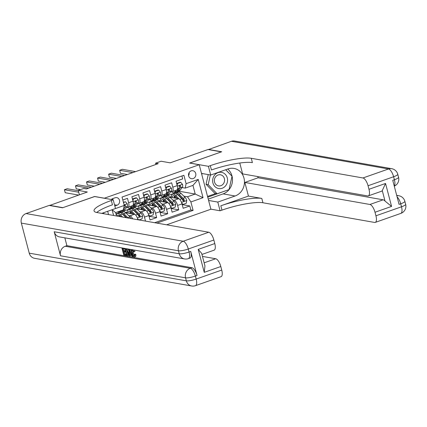 <?xml version="1.0" encoding="UTF-8"?>
<svg xmlns="http://www.w3.org/2000/svg" width="427" height="427" viewBox="0 0 427 427"><rect width="100%" height="100%" fill="white"/><g stroke="black" fill="none" stroke-linecap="round" stroke-linejoin="round"><path stroke-width="0.64" d="M191.179 170.869A4.056 3.662 100 0 0 188.515 175.027A4.056 3.662 100 0 0 191.483 178.705A4.056 3.662 100 0 0 193.196 178.561A4.056 3.662 100 0 0 195.86 174.403A4.056 3.662 100 0 0 192.892 170.72A4.056 3.662 100 0 0 191.179 170.869M166.615 224.815L210.895 209.23L199.222 164.753L104.252 198.245M199.222 164.753L189.604 163.055L221.362 151.879L208.002 149.525L170.17 162.842L161.086 161.241L155.567 163.183L155.903 164.475M49.548 205.499L87.332 192.001L78.248 190.399L79.401 194.792M94.634 196.553L62.86 207.666L49.5 205.312M181.929 175.961L182.697 178.902L176.073 181.235L177.221 185.622L172.807 187.175A5.065 1.932 70.6 0 1 172.348 191.579A5.065 1.932 70.6 0 1 171.926 191.611L171.024 191.451M172.807 187.175L171.654 182.788L165.025 185.121L166.178 189.513L161.758 191.066A5.065 1.932 70.6 0 1 161.305 195.47A5.065 1.932 70.6 0 1 160.883 195.497L159.976 195.336M161.758 191.066L160.605 186.679L153.982 189.012L155.134 193.399L150.715 194.952A5.065 1.932 70.6 0 1 150.261 199.356A5.065 1.932 70.6 0 1 149.84 199.388L148.932 199.228M150.715 194.952L149.562 190.565L142.933 192.897L144.086 197.285L139.666 198.843A5.065 1.932 70.6 0 1 139.213 203.247A5.065 1.932 70.6 0 1 138.791 203.273L137.889 203.113M139.666 198.843L138.519 194.456L131.89 196.788L133.043 201.176A5.065 1.932 70.6 0 1 132.583 205.579L128.169 207.132A5.065 1.932 70.6 0 1 127.748 207.159L126.84 206.999M136.805 208.846L145.479 210.372A5.065 1.932 -109.4 0 1 148.879 215.555L150.032 219.948L156.656 217.615L149.066 216.275M147.854 204.955L156.528 206.487A5.065 1.932 -109.4 0 1 159.928 211.669L161.075 216.057L167.704 213.724L160.114 212.39M158.897 201.069L167.571 202.595A5.065 1.932 -109.4 0 1 170.971 207.784L172.124 212.171L178.748 209.838L171.158 208.499M78.248 190.399L83.772 188.451L86.441 188.926L158.236 163.653L155.567 163.183M114.831 206.011L117.062 205.227A3.928 3.549 100 0 0 119.64 201.197A3.928 3.549 100 0 0 116.763 197.632A3.928 3.549 100 0 0 115.103 197.776L112.675 198.63A3.928 3.549 100 0 0 111.314 199.489M108.533 214.578L107.673 211.296M165.612 196.42L179.724 191.323L195.219 194.05L192.951 185.398L185.217 188.12L186.092 183.685L183.888 175.273L122.031 197.044L124.241 205.456L123.366 209.887L115.632 212.609L116.518 215.987M186.092 183.685L198.245 179.409L203.038 197.68L190.885 201.955L193.095 210.372L156.922 223.102M113.593 215.47L112.093 209.737L115.632 212.609M101.738 213.383L124.241 205.456M154.569 200.306L160.947 197.931L161.609 198.048M167.154 199.025L167.752 199.131M172.754 200.012L174.2 200.263A5.065 1.932 70.6 0 1 177.6 205.451L178.748 209.838M160.947 197.931L165.366 196.372L166.023 196.489M169.941 197.183L178.619 198.71L174.2 200.263M143.525 204.191L149.904 201.816L150.56 201.934M156.111 202.91L156.709 203.017M161.71 203.898L163.151 204.154A5.065 1.932 70.6 0 1 166.551 209.337L167.704 213.724M149.904 201.816L154.318 200.263L154.98 200.38M132.477 208.082L138.855 205.707L139.517 205.819M145.063 206.796L145.666 206.903M150.662 207.784L152.108 208.04A5.065 1.932 70.6 0 1 155.508 213.222L156.656 217.615M138.855 205.707L143.275 204.149L143.931 204.266M121.433 211.968L127.812 209.593L128.474 209.71M134.019 210.687L134.617 210.794M139.618 211.675L141.065 211.925A5.065 1.932 70.6 0 1 144.459 217.113L145.506 221.095M127.812 209.593L132.231 208.04L132.888 208.152M115.968 213.89L121.183 211.925L121.839 212.043M125.762 212.731L134.436 214.258A5.065 1.932 70.6 0 1 137.836 219.446L137.916 219.756M116.763 213.479L117.425 213.596M122.971 214.573L123.574 214.68M128.57 215.56L130.016 215.816A5.065 1.932 70.6 0 1 132.632 218.827M154.675 222.707L190.853 209.977L189.796 205.947L182.206 204.613M178.619 198.71A5.065 1.932 -109.4 0 1 182.014 203.892L183.167 208.28L189.796 205.947M122.805 199.985L127.47 198.341L128.623 202.729A5.065 1.932 70.6 0 1 128.169 207.132M185.217 188.12L182.067 187.565M94.618 196.489L104.236 198.187M179.724 191.323L179.537 190.613M171.99 194.039L172.652 194.157M178.198 195.134L178.801 195.24M183.797 196.121L187.49 196.772L195.219 194.05L203.038 197.68M117.254 213.681L116.795 213.601M128.297 209.796L127.844 209.71M125.629 212.609L127.107 212.086M139.346 205.905L138.887 205.825M136.677 208.723L138.156 208.2M139.213 203.247L143.632 201.688A5.065 1.932 -109.4 0 0 144.086 197.285M150.389 202.019L149.93 201.939M147.721 204.832L149.199 204.314M150.261 199.356L154.675 197.802A5.065 1.932 -109.4 0 0 155.134 193.399M161.433 198.128L160.979 198.048M158.764 200.946L160.242 200.423M161.305 195.47L165.724 193.917A5.065 1.932 -109.4 0 0 166.178 189.513M172.481 194.242L172.022 194.162M169.813 197.055L171.291 196.537M190.853 209.977L193.095 210.372M190.885 201.955L187.49 196.772M172.348 191.579L176.767 190.026A5.065 1.932 -109.4 0 0 177.221 185.622M198.245 179.409L192.951 185.398M112.947 199.777A3.928 3.549 100 0 0 112.669 198.63M188.579 175.636A4.056 3.662 100 0 0 189.113 172.615M119.667 211.189L119.496 211.418A9.693 3.699 70.6 0 1 118.722 212.022A9.693 3.699 70.6 0 1 117.489 211.957M123.472 202.531L125.549 201.8L127.283 203.818A3.357 1.281 70.6 0 1 127.235 206.465L125.02 209.476A9.693 3.699 70.6 0 1 124.246 210.079L122.143 210.815A9.693 3.699 -109.4 0 0 122.917 210.217L123.088 209.988M125.549 201.8L123.387 202.195M78.728 192.23L64.424 189.711L67.188 188.739L78.328 190.704M121.764 210.452L121.594 210.682A9.693 3.699 70.6 0 1 120.82 211.285L118.722 212.022M121.423 210.885A9.693 3.699 -109.4 0 0 122.143 210.815M123.814 207.671L123.803 207.671A3.357 1.281 70.6 0 0 124.07 206.326M123.44 209.508L125.138 207.202A3.357 1.281 -109.4 0 0 125.357 205.446L124.887 204.939L124.188 205.27M125.357 205.446L124.588 205.312A1.708 0.651 70.6 0 1 124.46 205.75L124.081 206.268M78.595 195.075L65.214 192.716L64.424 189.711M131.004 218.539A3.357 1.281 -109.4 0 0 130 217.001L125.912 212.876A9.693 3.699 -109.4 0 0 123.013 211.627L120.916 212.368A9.693 3.699 -109.4 0 0 120.307 212.769M122.608 217.06L120.387 214.824A9.693 3.699 -109.4 0 0 117.489 213.575A9.693 3.699 -109.4 0 0 116.277 215.064M121.06 216.788L120.441 216.163A8.044 3.069 -109.4 0 0 118.039 215.128A8.044 3.069 -109.4 0 0 117.131 216.094M128.164 218.037A3.357 1.281 -109.4 0 0 127.903 217.738L123.814 213.617A9.693 3.699 -109.4 0 0 120.916 212.368M119.416 215.352A9.693 3.699 -109.4 0 0 119.389 216.489M117.489 213.575L119.587 212.833A9.693 3.699 70.6 0 1 122.485 214.082L126.04 217.663M120.206 216.633A8.044 3.069 70.6 0 1 120.265 215.993M122.319 213.922A8.044 3.069 70.6 0 1 123.867 214.957L126.659 217.77M119.266 215.272A8.044 3.069 -109.4 0 0 118.946 216.414M221.917 172.423A8.236 7.44 100 0 0 212.859 178.737A8.236 7.44 100 0 0 218.288 188.483A8.236 7.44 100 0 0 227.345 182.169A8.236 7.44 100 0 0 221.917 172.423M220.716 174.846A5.636 5.092 100 0 0 220.449 174.787A5.636 5.092 100 0 0 214.482 179.313A5.636 5.092 100 0 0 218.229 185.841A5.636 5.092 100 0 0 218.496 185.894A5.636 5.092 100 0 0 224.463 181.374A5.636 5.092 100 0 0 220.716 174.846M225.691 169.754L232.032 176.255L229.016 189.593L217.092 193.789L214.952 193.415L206.044 184.272L208.232 174.595M217.092 193.789L208.179 184.651L210.367 174.969M206.044 184.272L208.179 184.651M132.829 250.553L133.096 252.693L134.857 255.789M132.845 249.832L134.067 251.855L133.672 251.994L132.477 250.371C131.842 250.462 131.751 251.338 132.21 253.003L133.971 256.104L134.398 254.455L135.279 254.145L135.797 254.46C136.021 255.96 135.791 256.68 135.113 256.632M134.211 250.073L134.953 251.546L134.067 251.855M130.683 254.113L130.849 255.789L129.488 256.019L128.879 249.133M130.523 249.421L131.511 251.738M123.552 248.888L124.006 250.617L125.501 250.879M124.353 251.935L124.876 253.948L126.376 254.209M54.202 231.754L179.239 253.787A7.601 6.869 100 0 0 184.549 258.943L59.508 236.91A7.601 6.869 -80 0 1 54.202 231.754L60.506 255.794A7.601 6.869 -80 0 1 65.24 246.251L66.9 245.669L191.942 267.702A7.601 2.904 70.6 0 1 197.039 275.479L190.73 251.439A7.601 2.904 70.6 0 1 190.047 258.041L188.392 258.629A7.601 2.904 -109.4 0 0 189.076 252.021L190.73 251.439M66.9 245.669L64.845 237.85M129.418 255.25L128.308 255.714L126.718 255.533L124.855 248.423M127.983 248.973L129.071 251.316M62.529 207.784L94.506 196.527L113.208 199.825L111.33 200.487A31.673 6.154 -14.7 0 0 94.052 210.879A31.673 6.154 -14.7 0 0 97.078 212.561L208.755 232.24A7.601 2.904 70.6 0 1 213.858 240.017L188.286 249.016L189.076 252.021A7.601 1.478 -14.7 0 1 179.239 253.787L178.454 250.782L21.35 223.102A7.601 6.869 -80 0 1 26.084 213.553L49.169 205.43L62.529 207.784M115.493 208.541L113.208 199.825M198.219 249.395L201.651 253.334L204.955 265.92L204.239 272.351L198.219 249.395L214.786 243.561L213.858 240.017M214.786 243.561A7.601 2.904 70.6 0 1 214.103 250.169L201.944 254.449M29.233 253.152L186.337 280.838A7.601 6.869 100 0 0 191.643 285.989L34.544 258.308A7.601 6.869 -80 0 1 29.233 253.152L21.35 223.102M103.921 213.767L103.644 212.71M202.457 256.408L215.71 258.746A7.601 2.904 70.6 0 1 220.807 266.523L204.239 272.351M197.039 275.479L195.379 276.061L196.169 279.066L221.741 270.067L220.807 266.523M221.741 270.067A7.601 2.904 70.6 0 1 221.058 276.675L195.486 285.674A7.601 2.904 -109.4 0 0 196.169 279.066A7.601 1.478 -14.7 0 1 186.337 280.838L185.548 277.833L60.506 255.794M111.33 200.487L112.466 204.816A31.673 6.154 -14.7 0 0 96.721 212.491M124.156 248.3L124.348 249.026L122.538 248.706L123.12 250.927L124.807 251.225L125.026 252.058L123.339 251.759L123.995 254.257L125.885 254.588L126.104 255.421L126.643 255.234M126.104 255.421L123.761 255.01L121.898 247.9M125.885 254.588L126.424 254.401M123.995 254.257L124.876 253.948M125.026 252.058L125.741 251.802M124.807 251.225L125.522 250.969M123.12 250.927L124.006 250.617M124.348 249.026L124.956 248.813M126.52 248.717L128.394 252.346C129.002 254.657 128.826 255.784 127.87 255.73M126.952 254.78L128.239 254.519L127.94 252.256L126.718 249.587L125.501 249.229L126.952 254.78L128.233 254.535M128.185 254.695L127.614 254.892L128.239 254.519M128.394 252.346L129.141 252.085M127.118 249.315L128.004 249M126.525 249.459L127.838 254.465M129.424 249.229L132.546 256.558L132.066 256.472L131.116 254.188L129.749 253.948L129.968 256.104M129.472 251.199L129.669 253.142L130.763 253.334L129.344 249.907L129.472 251.199L129.824 251.076M132.546 256.558L133.261 256.307M130.55 252.821L129.669 253.142M132.21 253.003L133.096 252.693M134.398 254.455L134.911 254.77C135.135 256.269 134.911 256.99 134.233 256.942C133.197 256.574 132.37 255.234 131.762 252.928C131.201 250.713 131.377 249.587 132.285 249.544M134.911 254.77L135.797 254.46M135.423 256.611L134.233 256.942M208.381 149.594L231.418 141.284L388.522 168.969A7.601 6.869 100 0 1 391.735 168.692A7.601 7.601 0 0 1 397.767 174.253A7.601 1.478 165.3 0 1 393.619 176.746L368.047 185.745A7.601 2.904 -109.4 0 0 362.95 177.968L388.522 168.969A7.601 2.904 70.6 0 1 393.619 176.746L394.409 179.751L392.749 180.333L399.058 204.373L400.713 203.791L401.503 206.796A7.601 2.904 70.6 0 1 400.82 213.404L375.253 222.403A7.601 2.904 -109.4 0 0 375.936 215.795L401.503 206.796A7.601 1.478 -14.7 0 0 405.65 204.303A7.601 7.601 0 0 1 400.82 213.404M208.333 149.407L221.693 151.761L189.732 163.077M208.589 200.455L217.802 202.078L235.085 195.993A14.251 12.879 100 0 0 244.452 181.368A14.251 12.879 100 0 0 234.012 168.43A14.251 12.879 100 0 0 227.991 168.943L210.703 175.027L208.419 166.311L210.297 165.655A31.673 6.154 165.3 0 1 251.268 158.289L362.95 177.968M217.802 202.078L220.086 210.789L221.965 210.132A31.673 6.154 165.3 0 1 262.936 202.766L374.618 222.446A7.601 2.904 -109.4 0 0 375.253 222.403M248.445 196.084L220.828 205.803A31.673 6.154 165.3 0 1 261.804 198.438L248.445 196.084L244.863 182.441L258.116 177.776L257.807 176.581M239.771 163.018L242.627 173.906L367.668 195.94A7.601 2.904 -109.4 0 0 368.298 195.897A7.601 2.904 -109.4 0 0 368.981 189.289L385.549 183.461L391.57 206.417L385.015 201.058L382.272 190.591A7.601 2.904 70.6 0 1 381.551 191.232L368.298 195.897M391.57 206.417L375.002 212.251L375.936 215.795M375.002 212.251A7.601 2.904 -109.4 0 0 369.905 204.474L383.158 199.809A7.601 2.904 70.6 0 1 385.015 201.058M244.863 182.441L369.905 204.474M231.418 141.284A7.601 6.869 -80 0 1 234.631 141.011L391.735 168.692M201.496 173.405L210.703 175.027M189.716 163.018L208.419 166.311M210.879 209.166L220.086 210.789M368.047 185.745L368.981 189.289M258.116 177.776L383.158 199.809M210.297 165.655L211.434 169.978A31.673 6.154 165.3 0 1 252.405 162.618L251.268 158.289M382.272 190.591L385.549 183.461M227.735 169.033A14.251 12.879 -80 0 1 232.229 182.735A14.251 12.879 -80 0 1 223.118 193.885L208.243 199.121M207.735 197.194L228.792 189.673M202.713 173.618L201.651 173.997M231.866 176.084L225.744 169.738M207.533 196.42L215.699 193.548M131.772 205.862L130.539 207.533A9.693 3.699 70.6 0 1 129.765 208.136A9.693 3.699 70.6 0 1 127.016 207.031M136.597 197.914L135.903 197.792L132.589 198.955L133.283 199.078L136.597 197.914L138.332 199.927A3.357 1.281 70.6 0 1 138.284 202.579L136.064 205.59A9.693 3.699 70.6 0 1 135.29 206.193L133.192 206.93A9.693 3.699 -109.4 0 0 133.966 206.326L136.181 203.316A3.357 1.281 -109.4 0 0 136.405 201.56L135.546 201.106L135.076 202.024A3.357 1.281 70.6 0 1 134.857 203.78L132.637 206.796A9.693 3.699 70.6 0 1 131.863 207.394L129.765 208.136M133.283 199.078L132.973 200.909M132.535 199.254L132.589 198.955M88.656 188.147L75.472 185.825L78.232 184.854L91.415 187.175M132.471 206.999A9.693 3.699 -109.4 0 0 133.192 206.93M136.405 201.56L135.637 201.421A1.708 0.651 70.6 0 1 135.503 201.864L135.113 202.398M80.554 189.583L76.257 188.83L75.472 185.825M142.815 201.976L141.588 203.647A9.693 3.699 70.6 0 1 140.814 204.245A9.693 3.699 70.6 0 1 138.065 203.145M147.641 194.023L146.947 193.906L143.632 195.07L144.326 195.192L147.641 194.023L149.375 196.041A3.357 1.281 70.6 0 1 149.327 198.688L147.107 201.699A9.693 3.699 70.6 0 1 146.333 202.302L144.235 203.044A9.693 3.699 -109.4 0 0 145.009 202.441L147.23 199.43A3.357 1.281 -109.4 0 0 147.448 197.669L146.589 197.221L146.125 198.139A3.357 1.281 70.6 0 1 145.906 199.895L143.685 202.905A9.693 3.699 70.6 0 1 142.912 203.508L140.814 204.245M144.326 195.192L144.016 197.023M143.584 195.369L143.632 195.07M99.699 184.256L86.516 181.934L89.275 180.963L102.459 183.284M143.515 203.108A9.693 3.699 -109.4 0 0 144.235 203.044M147.448 197.669L146.68 197.536A1.708 0.651 70.6 0 1 146.552 197.979L146.157 198.512M94.271 186.167L87.305 184.939L86.516 181.934M153.859 198.091L152.631 199.756A9.693 3.699 70.6 0 1 151.857 200.359A9.693 3.699 70.6 0 1 149.108 199.254M158.689 190.138L157.99 190.015L154.681 191.184L155.375 191.307L158.689 190.138L160.424 192.155A3.357 1.281 70.6 0 1 160.371 194.803L158.155 197.813A9.693 3.699 70.6 0 1 157.382 198.416L155.284 199.153A9.693 3.699 -109.4 0 0 156.058 198.55L158.273 195.539A3.357 1.281 -109.4 0 0 158.492 193.783L157.632 193.335L157.168 194.248A3.357 1.281 70.6 0 1 156.949 196.009L154.729 199.019A9.693 3.699 70.6 0 1 153.955 199.622L151.857 200.359M155.375 191.307L155.065 193.132M154.627 191.477L154.681 191.184M110.742 180.37L97.559 178.048L100.324 177.077L113.507 179.399M154.558 199.222A9.693 3.699 -109.4 0 0 155.284 199.153M158.492 193.783L157.723 193.644A1.708 0.651 70.6 0 1 157.595 194.088L157.2 194.621M105.32 182.281L98.349 181.053L97.559 178.048M164.907 194.2L163.674 195.87A9.693 3.699 70.6 0 1 162.9 196.473A9.693 3.699 70.6 0 1 160.152 195.369M169.732 186.252L169.039 186.129L165.724 187.293L166.418 187.416L169.732 186.252L171.467 188.264A3.357 1.281 70.6 0 1 171.419 190.917L169.199 193.927A9.693 3.699 70.6 0 1 168.425 194.531L166.327 195.267A9.693 3.699 -109.4 0 0 167.101 194.664L169.322 191.654A3.357 1.281 -109.4 0 0 169.54 189.892L168.681 189.444L168.211 190.362A3.357 1.281 70.6 0 1 167.992 192.118L165.777 195.128A9.693 3.699 70.6 0 1 165.003 195.731L162.9 196.473M166.418 187.416L166.108 189.246M165.676 187.592L165.724 187.293M121.791 176.484L108.607 174.163L111.367 173.186L124.551 175.513M165.607 195.331A9.693 3.699 -109.4 0 0 166.327 195.267M169.54 189.892L168.772 189.759A1.708 0.651 70.6 0 1 168.644 190.202L168.249 190.736M116.363 178.395L109.397 177.168L108.607 174.163M138.94 219.937L142.084 218.832L142.559 216.035A3.357 1.281 -109.4 0 0 141.043 213.116L136.955 208.99A9.693 3.699 -109.4 0 0 134.057 207.741L131.959 208.477A9.693 3.699 -109.4 0 0 131.356 208.878M134.927 214.455L131.431 210.933A9.693 3.699 -109.4 0 0 128.532 209.684A9.693 3.699 -109.4 0 0 127.022 212.956M133.251 214.05L131.489 212.278A8.044 3.069 -109.4 0 0 129.082 211.237A8.044 3.069 -109.4 0 0 127.919 213.11M137.59 218.624L138.679 219.889M128.532 209.684L130.635 208.947A9.693 3.699 70.6 0 1 133.534 210.196L137.622 214.317A3.357 1.281 70.6 0 1 138.828 216.329L139.81 216.799L140.157 215.865A3.357 1.281 -109.4 0 0 138.946 213.852L134.857 209.732A9.693 3.699 -109.4 0 0 131.959 208.477M130.465 211.466A9.693 3.699 -109.4 0 0 130.486 213.564M131.249 213.697A8.044 3.069 70.6 0 1 131.308 212.102M133.368 210.036A8.044 3.069 70.6 0 1 134.911 211.071L138.999 215.192A1.708 0.651 70.6 0 1 139.389 215.726L140.157 215.865M130.315 211.386A8.044 3.069 -109.4 0 0 129.915 213.463M148.633 214.738L149.813 216.11L153.128 214.941L153.603 212.15A3.357 1.281 -109.4 0 0 152.092 209.225L148.004 205.104A9.693 3.699 -109.4 0 0 145.105 203.855L143.002 204.592A9.693 3.699 -109.4 0 0 142.399 204.992M145.97 210.564L142.479 207.047A9.693 3.699 -109.4 0 0 139.581 205.798A9.693 3.699 -109.4 0 0 138.065 209.065M144.294 210.164L142.533 208.387A8.044 3.069 -109.4 0 0 140.125 207.351A8.044 3.069 -109.4 0 0 138.962 209.225M149.813 216.11L148.938 215.774M139.581 205.798L141.679 205.061A9.693 3.699 70.6 0 1 144.577 206.31L148.665 210.431A3.357 1.281 70.6 0 1 149.877 212.443L150.859 212.913L151.201 211.973A3.357 1.281 -109.4 0 0 149.994 209.967L145.901 205.841A9.693 3.699 -109.4 0 0 143.002 204.592M141.508 207.575A9.693 3.699 -109.4 0 0 141.534 209.678M142.292 209.812A8.044 3.069 70.6 0 1 142.356 208.216M144.411 206.145A8.044 3.069 70.6 0 1 145.959 207.18L150.048 211.306A1.708 0.651 70.6 0 1 150.432 211.84L151.201 211.973M141.358 207.495A8.044 3.069 -109.4 0 0 140.958 209.577M159.682 210.853L160.862 212.219L164.176 211.055L164.646 208.264A3.357 1.281 -109.4 0 0 163.135 205.339L159.047 201.213A9.693 3.699 -109.4 0 0 156.149 199.964L154.051 200.706A9.693 3.699 -109.4 0 0 153.448 201.106M157.013 206.679L153.523 203.161A9.693 3.699 -109.4 0 0 150.624 201.912A9.693 3.699 -109.4 0 0 149.114 205.179M155.337 206.278L153.576 204.501A8.044 3.069 -109.4 0 0 151.174 203.465A8.044 3.069 -109.4 0 0 150.01 205.339M160.862 212.219L159.981 211.883M150.624 201.912L152.722 201.17A9.693 3.699 70.6 0 1 155.62 202.419L159.714 206.545A3.357 1.281 70.6 0 1 160.92 208.552L161.902 209.022L162.244 208.088A3.357 1.281 -109.4 0 0 161.038 206.076L156.949 201.955A9.693 3.699 -109.4 0 0 154.051 200.706M152.556 203.69A9.693 3.699 -109.4 0 0 152.578 205.787M153.336 205.921A8.044 3.069 70.6 0 1 153.4 204.33M155.46 202.259A8.044 3.069 70.6 0 1 157.003 203.295L161.091 207.415A1.708 0.651 70.6 0 1 161.475 207.949L162.244 208.088M152.402 203.61A8.044 3.069 -109.4 0 0 152.007 205.686M170.725 206.962L171.905 208.333L175.219 207.164L175.694 204.373A3.357 1.281 -109.4 0 0 174.184 201.448L170.09 197.327A9.693 3.699 -109.4 0 0 167.192 196.078L165.094 196.815A9.693 3.699 -109.4 0 0 164.491 197.215M168.062 202.793L164.571 199.27A9.693 3.699 -109.4 0 0 161.673 198.021A9.693 3.699 -109.4 0 0 160.157 201.293M166.386 202.387L164.625 200.61A8.044 3.069 -109.4 0 0 162.217 199.574A8.044 3.069 -109.4 0 0 161.054 201.448M171.905 208.333L171.03 207.997M161.673 198.021L163.771 197.285A9.693 3.699 70.6 0 1 166.669 198.534L170.757 202.654A3.357 1.281 70.6 0 1 171.969 204.666L172.951 205.136L173.293 204.197A3.357 1.281 -109.4 0 0 172.081 202.19L167.992 198.064A9.693 3.699 -109.4 0 0 165.094 196.815M163.6 199.804A9.693 3.699 -109.4 0 0 163.626 201.902M164.384 202.035A8.044 3.069 70.6 0 1 164.448 200.439M166.503 198.374A8.044 3.069 70.6 0 1 168.046 199.409L172.14 203.53A1.708 0.651 70.6 0 1 172.524 204.063L173.293 204.197M163.45 199.724A8.044 3.069 -109.4 0 0 163.05 201.8M175.951 190.314L174.723 191.985A9.693 3.699 70.6 0 1 173.949 192.582A9.693 3.699 70.6 0 1 171.2 191.483M180.776 182.361L180.082 182.238L176.767 183.407L177.461 183.53L180.776 182.361L182.51 184.379A3.357 1.281 70.6 0 1 182.462 187.026L180.247 190.036A9.693 3.699 70.6 0 1 179.473 190.639L177.37 191.381A9.693 3.699 -109.4 0 0 178.144 190.778L180.365 187.768A3.357 1.281 -109.4 0 0 180.584 186.007L179.724 185.558L179.26 186.471A3.357 1.281 70.6 0 1 179.041 188.232L176.821 191.243A9.693 3.699 70.6 0 1 176.047 191.846L173.949 192.582M177.461 183.53L177.152 185.361M176.719 183.701L176.767 183.407M132.834 172.593L119.651 170.272L122.416 169.3L135.599 171.622M176.65 191.445A9.693 3.699 -109.4 0 0 177.37 191.381M180.584 186.007L179.815 185.873A1.708 0.651 70.6 0 1 179.687 186.316L179.292 186.85M127.406 174.504L120.441 173.277L119.651 170.272M181.774 203.076L182.953 204.448L186.263 203.279L186.738 200.487A3.357 1.281 -109.4 0 0 185.227 197.562L181.139 193.442A9.693 3.699 -109.4 0 0 178.24 192.193L176.143 192.929A9.693 3.699 -109.4 0 0 175.534 193.33M179.105 198.902L175.614 195.385A9.693 3.699 -109.4 0 0 172.716 194.136A9.693 3.699 -109.4 0 0 171.2 197.402M177.429 198.502L175.668 196.724A8.044 3.069 -109.4 0 0 173.266 195.689A8.044 3.069 -109.4 0 0 172.097 197.562M182.953 204.448L182.073 204.111M172.716 194.136L174.814 193.394A9.693 3.699 70.6 0 1 177.712 194.643L181.806 198.768A3.357 1.281 70.6 0 1 183.012 200.781L183.994 201.25L184.336 200.311A3.357 1.281 -109.4 0 0 183.13 198.299L179.041 194.178A9.693 3.699 -109.4 0 0 176.143 192.929M174.643 195.913A9.693 3.699 -109.4 0 0 174.67 198.016M175.428 198.149A8.044 3.069 70.6 0 1 175.492 196.553M177.547 194.482A8.044 3.069 70.6 0 1 179.094 195.518L183.183 199.644A1.708 0.651 70.6 0 1 183.567 200.178L184.336 200.311M174.494 195.833A8.044 3.069 -109.4 0 0 174.093 197.914M167.571 202.595L163.151 204.154M156.528 206.487L152.108 208.04M145.479 210.372L141.065 211.925M134.436 214.258L130.016 215.816M137.836 219.446L137.275 219.643M182.014 203.892L177.6 205.451M170.971 207.784L166.551 209.337M159.928 211.669L155.508 213.222M148.879 215.555L144.459 217.113M133.043 201.176L128.623 202.729M114.505 204.779L117.062 205.227M127.241 203.764L124.086 204.875M121.594 210.682L119.496 211.418M125.02 209.476L122.917 210.217M127.235 206.465L125.138 207.202M123.814 213.617L125.912 212.876M120.387 214.824L122.485 214.082M127.903 217.738L130 217.001M26.084 213.553L183.188 241.239L208.755 232.24M65.24 246.251L190.282 268.284L191.942 267.702M204.138 262.818L215.71 258.746M183.188 241.239A7.601 6.869 100 0 0 178.454 250.782A7.601 1.478 165.3 0 0 188.286 249.016A7.601 2.904 -109.4 0 0 183.188 241.239M190.282 268.284A7.601 6.869 100 0 0 185.548 277.833A7.601 1.478 165.3 0 0 195.379 276.061A7.601 2.904 -109.4 0 0 190.282 268.284M220.828 205.803L221.965 210.132M261.804 198.438L262.936 202.766M397.089 196.874A7.601 2.904 70.6 0 1 400.713 203.791A7.601 1.478 165.3 0 0 404.86 201.298A7.601 7.601 0 0 0 398.829 195.742A7.601 6.869 100 0 0 396.79 195.721M394.276 186.14A7.601 7.601 0 0 0 398.556 177.258A7.601 1.478 -14.7 0 1 394.409 179.751A7.601 2.904 70.6 0 1 394.238 186.001M223.118 193.885L235.085 195.993M138.289 199.879L133.165 201.683M132.637 206.796L130.539 207.533M136.064 205.59L133.966 206.326M134.857 203.78L133.331 204.319M138.284 202.579L136.181 203.316M149.333 195.993L144.209 197.797M143.685 202.905L141.588 203.647M147.107 201.699L145.009 202.441M145.906 199.895L144.379 200.434M149.327 198.688L147.23 199.43M160.376 192.102L155.252 193.906M154.729 199.019L152.631 199.756M158.155 197.813L156.058 198.55M156.949 196.009L155.423 196.543M160.371 194.803L158.273 195.539M171.424 188.216L166.3 190.02M165.777 195.128L163.674 195.87M169.199 193.927L167.101 194.664M167.992 192.118L166.466 192.657M171.419 190.917L169.322 191.654M137.339 217.941L142.543 216.105M134.857 209.732L136.955 208.99M131.431 210.933L133.534 210.196M138.946 213.852L141.043 213.116M135.61 215.027L137.622 214.317M148.382 214.05L153.592 212.219M145.901 205.841L148.004 205.104M142.479 207.047L144.577 206.31M149.994 209.967L152.092 209.225M146.658 211.141L148.665 210.431M159.431 210.164L164.635 208.333M156.949 201.955L159.047 201.213M153.523 203.161L155.62 202.419M161.038 206.076L163.135 205.339M157.702 207.25L159.714 206.545M170.474 206.278L175.684 204.442M167.992 198.064L170.09 197.327M164.571 199.27L166.669 198.534M172.081 202.19L174.184 201.448M168.75 203.364L170.757 202.654M182.468 184.331L177.344 186.129M176.821 191.243L174.723 191.985M180.247 190.036L178.144 190.778M179.041 188.232L177.515 188.771M182.462 187.026L180.365 187.768M181.523 202.387L186.727 200.557M179.041 194.178L181.139 193.442M175.614 195.385L177.712 194.643M183.13 198.299L185.227 197.562M179.794 199.473L181.806 198.768M184.549 258.943A7.601 7.601 0 0 0 188.392 258.629M191.643 285.989A7.601 7.601 0 0 0 195.486 285.674M396.694 195.363L398.829 195.742M404.86 201.298L405.65 204.303M397.767 174.253L398.556 177.258"/></g></svg>
